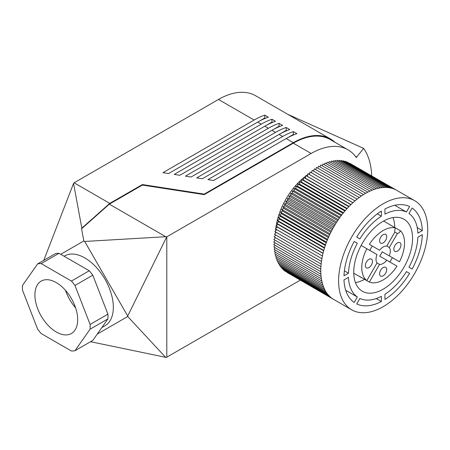 <?xml version="1.0" encoding="UTF-8"?>
<svg xmlns="http://www.w3.org/2000/svg" width="450" height="450" viewBox="0 0 450 450"><rect width="100%" height="100%" fill="white"/><g stroke="black" fill="none" stroke-linecap="round" stroke-linejoin="round"><path stroke-width="0.67" d="M379.541 264.42L369.349 282.071L362.222 277.954A30.246 17.46 120 0 1 360.906 277.318A30.246 17.46 120 0 1 359.702 276.497L366.829 280.614A30.246 17.46 120 0 1 366.829 248.721L377.016 254.604A10.08 5.822 120 0 0 377.016 262.969L379.541 264.42A10.08 5.822 120 0 0 386.781 260.241L379.648 256.123A10.08 5.822 120 0 0 382.174 251.758L389.301 255.876A10.08 5.822 120 0 0 389.301 247.517L386.781 246.06A10.08 5.822 120 0 0 379.541 250.239L369.349 244.356A30.246 17.46 120 0 1 395.561 227.959A5.04 2.908 120 0 0 394.841 232.099L397.361 233.556A5.04 2.908 120 0 0 400.584 230.861L383.58 221.046M389.301 255.876L399.488 261.759A30.246 17.46 120 0 0 400.584 230.861M399.488 261.759L382.174 251.758M389.841 262.007A30.246 17.46 120 0 0 392.361 257.642M369.349 282.071A30.246 17.46 120 0 0 396.968 266.124L386.781 260.241M366.829 248.721L361.142 245.441M372.409 246.122A10.08 5.822 120 0 0 369.889 250.487M393.851 249.069A5.04 2.908 120 0 0 394.897 251.376A5.04 2.908 120 0 0 399.938 248.462A5.04 2.908 120 0 0 399.938 242.646A5.04 2.908 120 0 0 396.051 243.996A5.04 2.908 120 0 0 393.851 249.069M397.361 233.556L389.301 247.517M379.592 240.834A5.04 2.908 120 0 0 380.638 243.141A5.04 2.908 120 0 0 385.678 240.232A5.04 2.908 120 0 0 385.678 234.411A5.04 2.908 120 0 0 381.797 235.761A5.04 2.908 120 0 0 379.592 240.834M386.781 246.06L394.841 232.099M369.349 244.356L379.541 250.239M365.338 265.528A5.04 2.908 120 0 0 366.379 267.84A5.04 2.908 120 0 0 368.899 267.587A5.04 2.908 120 0 0 372.195 263.143A5.04 2.908 120 0 0 371.424 259.104A5.04 2.908 120 0 0 367.537 260.454A5.04 2.908 120 0 0 365.338 265.528M366.829 280.614L377.016 262.969M379.592 273.763A5.04 2.908 120 0 0 380.638 276.069A5.04 2.908 120 0 0 385.678 273.161A5.04 2.908 120 0 0 385.678 267.339A5.04 2.908 120 0 0 381.797 268.689A5.04 2.908 120 0 0 379.592 273.763M355.461 282.639A41.586 24.013 120 0 0 364.596 279.326M394.74 227.486A41.586 24.013 120 0 0 393.036 217.553M287.111 272.492L333.517 299.334M285.643 271.423L332.646 298.783A63.011 36.377 120 0 0 333.832 299.52L351.652 309.808A63.011 36.377 120 0 0 383.158 306.686A63.011 36.377 120 0 0 424.322 251.162A63.011 36.377 120 0 0 414.664 200.672A63.011 36.377 120 0 0 366.109 217.553A63.011 36.377 120 0 0 338.603 280.963A63.011 36.377 120 0 0 351.652 309.808M284.259 270.236L284.169 270.574L331.217 297.737A63.011 36.377 120 0 0 332.646 298.783M282.966 268.926L282.819 269.404L329.873 296.567A63.011 36.377 120 0 0 331.217 297.737M281.756 267.502L281.554 268.116L328.607 295.279A63.011 36.377 120 0 0 329.873 296.567M280.648 265.967L280.378 266.704L327.426 293.873A63.011 36.377 120 0 0 328.607 295.279M279.63 264.324L279.287 265.185L326.34 292.348A63.011 36.377 120 0 0 327.426 293.873M278.713 262.575L278.291 263.548L325.339 290.711A63.011 36.377 120 0 0 326.34 292.348M277.892 260.724L277.386 261.804L324.439 288.973A63.011 36.377 120 0 0 325.339 290.711M277.178 258.773L276.576 259.959L323.629 287.128A63.011 36.377 120 0 0 324.439 288.973M276.559 256.731L275.867 258.019L322.92 285.182A63.011 36.377 120 0 0 323.629 287.128M276.053 254.604L275.259 255.977L322.307 283.146A63.011 36.377 120 0 0 322.92 285.182M275.642 252.394L274.748 253.851L321.801 281.014A63.011 36.377 120 0 0 322.307 283.146M275.344 250.099L274.343 251.64L321.39 278.803A63.011 36.377 120 0 0 321.801 281.014M275.153 247.742L274.033 249.345L321.086 276.508A63.011 36.377 120 0 0 321.39 278.803M275.068 245.312L273.836 246.977L320.884 274.146A63.011 36.377 120 0 0 321.086 276.508M275.091 242.82L273.741 244.547L320.788 271.71A63.011 36.377 120 0 0 320.884 274.146M275.22 240.278L273.746 242.044L320.799 269.213A63.011 36.377 120 0 0 320.788 271.71M275.462 237.684L273.864 239.49L320.912 266.659A63.011 36.377 120 0 0 320.799 269.213M275.805 235.046L274.078 236.886L321.131 264.049A63.011 36.377 120 0 0 320.912 266.659M276.261 232.374L274.399 234.236L321.452 261.399A63.011 36.377 120 0 0 321.131 264.049M309.392 174.549L310.056 171.973L357.109 199.136A63.011 36.377 120 0 0 354.994 200.88L307.946 173.711L307.356 176.349L305.859 175.556L305.364 178.166L303.801 177.497L303.401 180.073L301.776 179.533L301.478 182.07L299.79 181.659L299.593 184.151L297.849 183.87L297.754 186.317L295.954 186.159L295.959 188.55L294.114 188.522L294.216 190.851L292.331 190.958L292.534 193.219L290.604 193.449L290.908 195.643L288.945 196.003L289.35 198.118L287.359 198.607L287.859 200.644L285.84 201.257L286.436 203.203L284.4 203.946L285.092 205.802L283.039 206.668L283.826 208.429L281.762 209.413L282.639 211.072L280.564 212.181L281.537 213.739L279.461 214.959L280.519 216.411L278.449 217.744L279.591 219.083L277.532 220.534L278.752 221.754L276.705 223.312L278.01 224.421L275.979 226.08L277.358 227.07L275.349 228.825L276.806 229.691L274.826 231.547L321.874 258.711A63.011 36.377 120 0 0 321.452 261.399M313.577 171.146L314.331 168.823L361.384 195.986A63.011 36.377 120 0 0 359.241 197.505L312.188 170.342L311.473 172.789M317.835 168.199L318.645 166.134L365.698 193.297A63.011 36.377 120 0 0 363.538 194.586L316.485 167.417L315.697 169.611M322.121 165.729L322.954 163.924L370.007 191.093A63.011 36.377 120 0 0 367.853 192.133L320.805 164.964L319.978 166.899M326.402 163.766L327.218 162.225L374.271 189.388A63.011 36.377 120 0 0 372.144 190.176L325.097 163.013L324.264 164.683M330.626 162.321L331.402 161.044L378.45 188.213A63.011 36.377 120 0 0 376.374 188.736L329.321 161.567L328.522 162.979M334.766 161.415L335.458 160.397L382.511 187.56A63.011 36.377 120 0 0 380.498 187.819L333.45 160.656L332.707 161.803M338.771 161.049L339.356 160.29L386.409 187.453A63.011 36.377 120 0 0 384.48 187.442L337.433 160.279L336.786 161.162M342.613 161.235L343.058 160.723L390.111 187.886A63.011 36.377 120 0 0 388.288 187.605L341.235 160.436L340.712 161.072M346.252 161.961L346.522 161.685L393.576 188.854A63.011 36.377 120 0 0 391.871 188.303L344.824 161.139L344.458 161.528M349.667 163.237L396.776 190.344A63.011 36.377 120 0 0 395.213 189.534L347.991 162.534M107.921 318.898A47.886 27.647 -120 0 0 107.921 314.162L92.801 275.186A47.886 27.647 -120 0 0 89.246 270.759L71.421 281.053A47.886 27.647 -120 0 1 74.976 285.474L90.101 324.45A47.886 27.647 -120 0 1 90.101 329.192L74.976 350.702L92.801 340.414L107.921 318.898L90.101 329.192M92.801 275.186L74.976 285.474M89.246 270.759L59.001 253.299A47.886 27.647 -120 0 0 55.446 253.62L37.62 263.908L22.5 285.424A47.886 27.647 -120 0 0 22.5 290.16L37.62 329.136A47.886 27.647 -120 0 0 41.175 333.557L71.421 351.022A47.886 27.647 -120 0 0 74.976 350.702M59.001 253.299L41.175 263.588A47.886 27.647 -120 0 0 37.62 263.908M335.025 142.324A74.351 42.93 120 0 0 330.514 138.988L255.656 95.771A74.351 42.93 120 0 0 218.481 99.456L74.121 182.801L109.766 203.377L81.827 228.156L73.558 183.392L74.121 182.801M264.819 115.133A74.351 42.93 120 0 0 254.126 120.038L162.956 172.671L168.581 173.542L257.692 122.091A74.351 42.93 -60 0 1 268.386 117.186L264.819 115.133L264.819 117.979L257.766 122.051M271.946 119.244A74.351 42.93 120 0 0 261.253 124.149L174.201 174.409L179.826 175.281L264.819 126.208A74.351 42.93 -60 0 1 275.512 121.303L271.946 119.244L271.946 122.091L264.892 126.169M279.079 123.362A74.351 42.93 120 0 0 268.386 128.267L185.445 176.153L191.07 177.019L271.946 130.326A74.351 42.93 -60 0 1 282.639 125.421L279.079 123.362L279.079 126.208L272.019 130.281M286.206 127.479A74.351 42.93 120 0 0 275.512 132.384L196.689 177.891L202.314 178.757L279.079 134.438A74.351 42.93 -60 0 1 289.772 129.538L286.206 127.479L286.206 130.326L279.152 134.398M293.332 131.591A74.351 42.93 120 0 0 282.639 136.496L207.934 179.629L213.559 180.501L286.206 138.555A74.351 42.93 -60 0 1 296.899 133.65L293.332 131.591L293.332 134.443L286.279 138.516M330.514 138.988A74.351 42.93 120 0 0 293.332 142.672L204.227 194.119L142.38 184.551L109.766 203.377M101.807 327.594L104.979 325.766A40.326 23.282 -120 0 0 104.979 279.202A40.326 23.282 -120 0 0 64.654 255.921L64.091 256.241M60.739 254.301L83.829 240.969L84.679 241.459L127.721 316.007L127.721 316.513L97.222 334.119M355.41 156.302L356.732 157.089L356.344 157.567A73.721 42.564 120 0 0 348.019 149.822L330.199 139.534A73.721 42.564 120 0 0 293.332 143.184L204.227 194.636L142.38 185.068L109.322 204.154L165.735 236.722L84.679 241.459M348.019 149.822A73.721 42.564 120 0 0 311.158 153.478L166.798 236.824L165.735 236.722M300.279 280.148L166.309 357.441L90.551 341.713M83.829 240.969L81.574 228.757L81.827 228.156M43.774 260.353L73.558 183.392M127.721 316.513L165.814 357.536M166.736 236.852L127.721 316.007M204.227 194.119L204.227 194.636M166.798 236.824L166.798 357.21M81.574 228.757L109.322 204.154M275.524 235.35A50.411 29.104 -60 0 1 275.518 234.883M275.524 233.111A50.411 29.104 -60 0 1 275.569 231.975M275.636 230.788A50.411 29.104 -60 0 1 275.777 229.078M275.85 228.386A50.411 29.104 -60 0 1 276.142 226.192M276.182 225.911A50.411 29.104 -60 0 1 303.772 177.666M303.919 177.547A50.411 29.104 -60 0 1 305.752 176.107M306.231 175.753A50.411 29.104 -60 0 1 307.727 174.684M308.604 174.094A50.411 29.104 -60 0 1 309.69 173.396M311.074 172.558A50.411 29.104 -60 0 1 311.631 172.243M371.7 175.866A85.697 49.477 120 0 0 363.634 148.388L356.687 157.028A74.351 42.93 120 0 1 356.732 157.089M363.634 148.388L287.826 114.345M355.387 156.279L356.687 157.028M142.38 184.551L142.38 185.068M293.901 134.769L293.332 134.443M286.774 130.652L286.206 130.326M279.641 126.534L279.079 126.208M272.514 122.422L271.946 122.091M265.387 118.305L264.819 117.979M56.301 331.999A30.246 17.46 -120 0 0 71.421 333.501A30.246 17.46 -120 0 0 71.421 298.575A30.246 17.46 -120 0 0 41.175 281.115A30.246 17.46 -120 0 0 36.54 305.348A30.246 17.46 -120 0 0 56.301 331.999M65.514 290.34A30.246 17.46 -120 0 0 75.6 307.806M41.175 263.588L71.421 281.053M107.921 314.162L90.101 324.45M276.806 229.691L322.397 256.016M275.349 228.825L322.402 255.988A63.011 36.377 120 0 0 321.874 258.711M277.358 227.07L322.988 253.412M275.979 226.08L323.027 253.243A63.011 36.377 120 0 0 322.402 255.988M278.01 224.421L323.668 250.785M276.705 223.312L323.758 250.476A63.011 36.377 120 0 0 323.027 253.243M278.752 221.754L324.444 248.136M277.532 220.534L324.579 247.697A63.011 36.377 120 0 0 323.758 250.476M279.591 219.083L325.305 245.475M278.449 217.744L325.502 244.907A63.011 36.377 120 0 0 324.579 247.697M280.519 216.411L326.256 242.814M279.461 214.959L326.514 242.123A63.011 36.377 120 0 0 325.502 244.907M281.537 213.739L327.285 240.154M280.564 212.181L327.617 239.344A63.011 36.377 120 0 0 326.514 242.123M282.639 211.072L328.404 237.499M281.762 209.413L328.809 236.576A63.011 36.377 120 0 0 327.617 239.344M283.826 208.429L329.603 234.855M283.039 206.668L330.086 233.831A63.011 36.377 120 0 0 328.809 236.576M285.092 205.802L330.874 232.234M284.4 203.946L331.453 231.109A63.011 36.377 120 0 0 330.086 233.831M286.436 203.203L332.224 229.641M285.84 201.257L332.893 228.42A63.011 36.377 120 0 0 331.453 231.109M287.859 200.644L333.647 227.081M287.359 198.607L334.406 225.771A63.011 36.377 120 0 0 332.893 228.42M289.35 198.118L335.137 224.556M288.945 196.003L335.998 223.166A63.011 36.377 120 0 0 334.406 225.771M290.908 195.643L336.696 222.075M290.604 193.449L337.657 220.618A63.011 36.377 120 0 0 335.998 223.166M292.534 193.219L338.31 219.651M292.331 190.958L339.379 218.121A63.011 36.377 120 0 0 337.657 220.618M294.216 190.851L339.986 217.277M294.114 188.522L341.168 215.685A63.011 36.377 120 0 0 339.379 218.121M295.959 188.55L341.713 214.965M295.954 186.159L343.007 213.322A63.011 36.377 120 0 0 341.168 215.685M297.754 186.317L343.491 212.721M297.849 183.87L344.902 211.033A63.011 36.377 120 0 0 343.007 213.322M299.593 184.151L345.313 210.549M299.79 181.659L346.843 208.822A63.011 36.377 120 0 0 344.902 211.033M301.478 182.07L347.175 208.457M301.776 179.533L348.829 206.696A63.011 36.377 120 0 0 346.843 208.822M303.401 180.073L349.076 206.443M303.801 177.497L350.854 204.66A63.011 36.377 120 0 0 348.829 206.696M305.364 178.166L351 204.514M305.859 175.556L352.907 202.719A63.011 36.377 120 0 0 350.854 204.66M307.356 176.349L352.957 202.674M354.994 200.88A63.011 36.377 120 0 0 352.907 202.719M359.241 197.505A63.011 36.377 120 0 0 357.109 199.136M363.538 194.586A63.011 36.377 120 0 0 361.384 195.986M367.853 192.133A63.011 36.377 120 0 0 365.698 193.297M372.144 190.176A63.011 36.377 120 0 0 370.007 191.093M376.374 188.736A63.011 36.377 120 0 0 374.271 189.388M380.498 187.819A63.011 36.377 120 0 0 378.45 188.213M384.48 187.442A63.011 36.377 120 0 0 382.511 187.56M388.288 187.605A63.011 36.377 120 0 0 386.409 187.453M391.871 188.303A63.011 36.377 120 0 0 390.111 187.886M395.213 189.534A63.011 36.377 120 0 0 393.576 188.854M414.664 200.672L396.844 190.384A63.011 36.377 120 0 0 396.776 190.344M381.375 216.191A49.151 28.378 120 0 0 359.876 238.888L356.721 237.066A55.451 32.012 120 0 1 381.375 211.039L381.375 216.191L377.314 213.846M354.201 241.431L357.356 243.253L354.201 241.431A55.451 32.012 120 0 0 343.991 275.794L348.452 273.223L344.391 270.877M357.356 243.253A49.151 28.378 120 0 0 348.452 273.223M357.356 297.022A49.151 28.378 120 0 1 348.452 277.335L343.991 279.911A55.451 32.012 120 0 0 354.201 302.484L357.356 297.022L345.718 290.301M381.375 301.5L381.375 296.348A49.151 28.378 120 0 1 359.876 298.474L356.721 303.941A55.451 32.012 120 0 0 381.375 301.5L376.273 298.553M406.44 212.006A49.151 28.378 120 0 0 384.941 214.132L384.941 208.986A55.451 32.012 120 0 1 409.596 206.544L406.44 212.006L394.802 205.284M409.596 273.414L406.44 271.592A49.151 28.378 120 0 1 384.941 294.289L384.941 299.441A55.451 32.012 120 0 0 409.596 273.414L406.44 271.592M412.116 269.049A55.451 32.012 120 0 0 422.325 234.686L417.864 237.263A49.151 28.378 120 0 1 408.96 267.227L412.116 269.049M422.325 230.569A55.451 32.012 120 0 0 412.116 207.996L408.96 213.458A49.151 28.378 120 0 1 417.864 233.145L422.325 230.569L417.223 227.621M353.751 272.216A41.586 24.013 120 0 0 362.368 291.257A41.586 24.013 120 0 0 403.954 267.244A41.586 24.013 120 0 0 403.954 219.223A41.586 24.013 120 0 0 371.908 230.366A41.586 24.013 120 0 0 353.751 272.216M254.126 120.038L218.481 99.456M261.253 124.149L257.692 122.091M268.386 128.267L264.819 126.208M275.512 132.384L271.946 130.326M282.639 136.496L279.079 134.438M293.332 142.672L286.206 138.555M311.158 153.478L293.332 143.184M360.906 277.318L353.767 273.195"/></g></svg>
